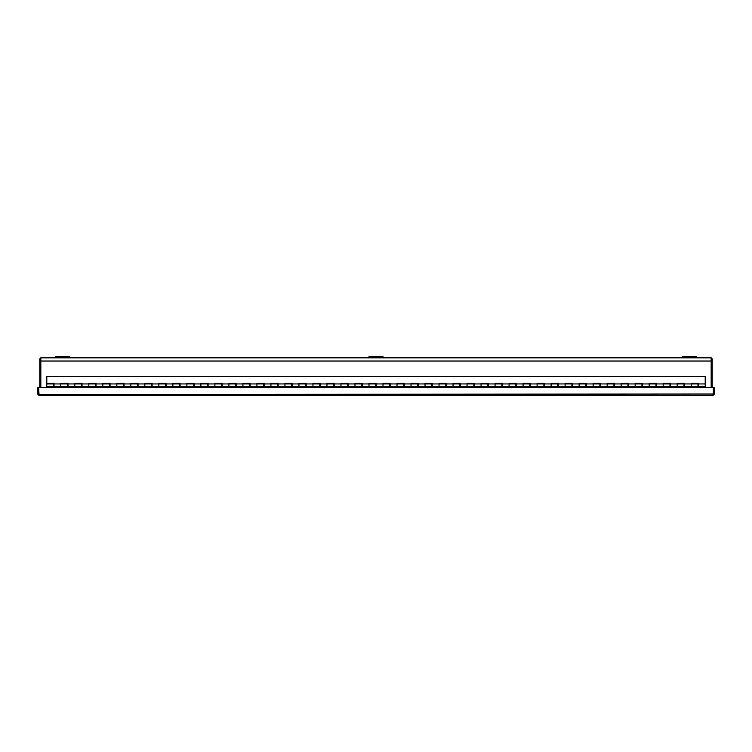 <?xml version="1.0" encoding="UTF-8"?>
<svg xmlns="http://www.w3.org/2000/svg" width="752" height="752" viewBox="0 0 752 752"><rect width="100%" height="100%" fill="white"/><g stroke="black" fill="none" stroke-linecap="round" stroke-linejoin="round"><path stroke-width="1.13" d="M711.176 357.82L696.455 357.82L711.176 357.82L711.176 387.647M40.824 387.647L40.824 357.82L55.545 357.82L40.824 357.82M682.44 357.82L383.003 357.82L696.455 357.82L696.455 356.504L682.44 356.504L682.44 357.82M368.997 357.82L69.56 357.82L383.003 357.82L383.003 356.504L368.997 356.504L368.997 357.82M40.824 358.854L39.79 358.854L39.79 387.647M712.21 387.647L712.21 358.854L711.176 358.854M55.545 356.504L55.545 357.82L69.56 357.82L69.56 356.504L55.545 356.504M696.455 356.504L696.455 357.82M712.924 394.452L712.924 395.496L714.4 394.02L714.4 387.647L713.366 387.647L713.357 394.02L713.366 387.647L37.6 387.647L37.6 394.02L39.076 395.496L38.643 387.647L38.634 394.02L37.6 394.02M39.076 394.452L714.4 394.02M712.924 395.496L39.076 395.496M705.207 376.649L46.793 376.649L46.793 383.37L54.012 383.37L54.012 386.735L60.799 386.735L60.799 383.37L68.018 383.37L68.018 386.735L74.815 386.735L74.815 383.37L82.024 383.37L82.024 386.735L88.821 386.735L88.821 383.37L96.03 383.37L96.03 386.735L102.827 386.735L102.827 383.37L110.046 383.37L110.046 386.735L116.833 386.735L116.833 383.37L124.052 383.37L124.052 386.735L130.848 386.735L130.848 383.37L138.058 383.37L138.058 386.735L144.854 386.735L144.854 383.37L152.073 383.37L152.073 386.735L158.86 386.735L158.86 383.37L166.079 383.37L166.079 386.735L172.875 386.735L172.875 383.37L180.085 383.37L180.085 386.735L186.881 386.735L186.881 383.37L194.091 383.37L194.091 386.735L200.887 386.735L200.887 383.37L208.107 383.37L208.107 386.735L214.903 386.735L214.903 383.37L222.113 383.37L222.113 386.735L228.909 386.735L228.909 383.37L236.119 383.37L236.119 386.735L242.915 386.735L242.915 383.37L250.134 383.37L250.134 386.735L256.921 386.735L256.921 383.37L264.14 383.37L264.14 386.735L270.936 386.735L270.936 383.37L278.146 383.37L278.146 386.735L284.942 386.735L284.942 383.37L292.161 383.37L292.161 386.735L298.948 386.735L298.948 383.37L306.167 383.37L306.167 386.735L312.964 386.735L312.964 383.37L320.173 383.37L320.173 386.735L326.97 386.735L326.97 383.37L334.179 383.37L334.179 386.735L340.976 386.735L340.976 383.37L348.195 383.37L348.195 386.735L354.991 386.735L354.991 383.37L362.201 383.37L362.201 386.735L368.997 386.735L368.997 383.37L376.207 383.37L376.207 386.735L383.003 386.735L383.003 383.37L390.222 383.37L390.222 386.735L397.009 386.735L397.009 383.37L404.228 383.37L404.228 386.735L411.024 386.735L411.024 383.37L418.234 383.37L418.234 386.735L425.03 386.735L425.03 383.37L432.25 383.37L432.25 386.735L439.036 386.735L439.036 383.37L446.256 383.37L446.256 386.735L453.052 386.735L453.052 383.37L460.262 383.37L460.262 386.735L467.058 386.735L467.058 383.37L474.268 383.37L474.268 386.735L481.064 386.735L481.064 383.37L488.283 383.37L488.283 386.735L495.079 386.735L495.079 383.37L502.289 383.37L502.289 386.735L509.085 386.735L509.085 383.37L516.295 383.37L516.295 386.735L523.091 386.735L523.091 383.37L530.31 383.37L530.31 386.735L537.097 386.735L537.097 383.37L544.316 383.37L544.316 386.735L551.113 386.735L551.113 383.37L558.322 383.37L558.322 386.735L565.119 386.735L565.119 383.37L572.338 383.37L572.338 386.735L579.125 386.735L579.125 383.37L586.344 383.37L586.344 386.735L593.14 386.735L593.14 383.37L600.35 383.37L600.35 386.735L607.146 386.735L607.146 383.37L614.356 383.37L614.356 386.735L621.152 386.735L621.152 383.37L628.371 383.37L628.371 386.735L635.167 386.735L635.167 383.37L642.377 383.37L642.377 386.735L649.173 386.735L649.173 383.37L656.383 383.37L656.383 386.735L663.179 386.735L663.179 383.37L670.399 383.37L670.399 386.735L677.185 386.735L677.185 383.37L684.405 383.37L684.405 386.735L691.201 386.735L691.201 383.37L698.411 383.37L698.411 386.735L705.207 386.735L705.207 376.649M54.012 383.934L60.799 383.934L60.799 387.289L53.589 387.289L53.589 383.934L46.793 383.934L46.793 387.647M705.207 387.647L697.988 387.289L697.988 383.934L691.201 383.934L691.201 387.289L683.982 387.289L683.982 383.934L677.185 383.934L677.185 387.289L669.976 387.289L669.976 383.934L663.179 383.934L663.179 387.289L655.97 387.289L655.97 383.934L649.173 383.934L649.173 387.289L641.954 387.289L641.954 383.934L635.167 383.934L635.167 387.289L627.948 387.289L627.948 383.934L621.152 383.934L621.152 387.289L613.942 387.289L613.942 383.934L607.146 383.934L607.146 387.289L599.927 387.289L599.927 383.934L593.14 383.934L593.14 387.289L585.921 387.289L585.921 383.934L579.125 383.934L579.125 387.289L571.915 387.289L571.915 383.934L565.119 383.934L565.119 387.289L557.909 387.289L557.909 383.934L551.113 383.934L551.113 387.289L543.893 387.289L543.893 383.934L537.097 383.934L537.097 387.289L529.887 387.289L529.887 383.934L523.091 383.934L523.091 387.289L515.881 387.289L515.881 383.934L509.085 383.934L509.085 387.289L501.866 387.289L501.866 383.934L495.079 383.934L495.079 387.289L487.86 387.289L487.86 383.934L481.064 383.934L481.064 387.289L473.854 387.289L473.854 383.934L467.058 383.934L467.058 387.289L459.839 387.289L459.839 383.934L453.052 383.934L453.052 387.289L445.833 387.289L445.833 383.934L439.036 383.934L439.036 387.289L431.827 387.289L431.827 383.934L425.03 383.934L425.03 387.289L417.821 387.289L417.821 383.934L411.024 383.934L411.024 387.289L403.805 387.289L403.805 383.934L397.009 383.934L397.009 387.289L389.799 387.289L389.799 383.934L383.003 383.934L383.003 387.289L375.793 387.289L375.793 383.934L368.997 383.934L368.997 387.289L361.778 387.289L361.778 383.934L354.991 383.934L354.991 387.289L347.772 387.289L347.772 383.934L340.976 383.934L340.976 387.289L333.766 387.289L333.766 383.934L326.97 383.934L326.97 387.289L319.75 387.289L319.75 383.934L312.964 383.934L312.964 387.289L305.744 387.289L305.744 383.934L298.948 383.934L298.948 387.289L291.738 387.289L291.738 383.934L284.942 383.934L284.942 387.289L277.732 387.289L277.732 383.934L270.936 383.934L270.936 387.289L263.717 387.289L263.717 383.934L256.921 383.934L256.921 387.289L249.711 387.289L249.711 383.934L242.915 383.934L242.915 387.289L235.705 387.289L235.705 383.934L228.909 383.934L228.909 387.289L221.69 387.289L221.69 383.934L214.903 383.934L214.903 387.289L207.684 387.289L207.684 383.934L200.887 383.934L200.887 387.289L193.678 387.289L193.678 383.934L186.881 383.934L186.881 387.289L179.662 387.289L179.662 383.934L172.875 383.934L172.875 387.289L165.656 387.289L165.656 383.934L158.86 383.934L158.86 387.289L151.65 387.289L151.65 383.934L144.854 383.934L144.854 387.289L137.644 387.289L137.644 383.934L130.848 383.934L130.848 387.289L123.629 387.289L123.629 383.934L116.833 383.934L116.833 387.289L109.623 387.289L109.623 383.934L102.827 383.934L102.827 387.289L95.617 387.289L95.617 383.934L88.821 383.934L88.821 387.289L81.601 387.289L81.601 383.934L74.815 383.934L74.815 387.289L67.595 387.289L67.595 383.934L60.799 383.934M711.176 361.045L40.824 361.045M68.018 383.934L74.815 383.934M82.024 383.934L88.821 383.934M96.03 383.934L102.827 383.934M110.046 383.934L116.833 383.934M124.052 383.934L130.848 383.934M138.058 383.934L144.854 383.934M152.073 383.934L158.86 383.934M166.079 383.934L172.875 383.934M180.085 383.934L186.881 383.934M194.091 383.934L200.887 383.934M208.107 383.934L214.903 383.934M222.113 383.934L228.909 383.934M236.119 383.934L242.915 383.934M250.134 383.934L256.921 383.934M264.14 383.934L270.936 383.934M278.146 383.934L284.942 383.934M292.161 383.934L298.948 383.934M306.167 383.934L312.964 383.934M320.173 383.934L326.97 383.934M334.179 383.934L340.976 383.934M348.195 383.934L354.991 383.934M362.201 383.934L368.997 383.934M376.207 383.934L383.003 383.934M390.222 383.934L397.009 383.934M404.228 383.934L411.024 383.934M418.234 383.934L425.03 383.934M432.25 383.934L439.036 383.934M446.256 383.934L453.052 383.934M460.262 383.934L467.058 383.934M474.268 383.934L481.064 383.934M488.283 383.934L495.079 383.934M502.289 383.934L509.085 383.934M516.295 383.934L523.091 383.934M530.31 383.934L537.097 383.934M544.316 383.934L551.113 383.934M558.322 383.934L565.119 383.934M572.338 383.934L579.125 383.934M586.344 383.934L593.14 383.934M600.35 383.934L607.146 383.934M614.356 383.934L621.152 383.934M628.371 383.934L635.167 383.934M642.377 383.934L649.173 383.934M656.383 383.934L663.179 383.934M670.399 383.934L677.185 383.934M698.411 383.934L705.207 383.934M684.405 383.934L691.201 383.934M697.988 386.735L691.201 386.735M683.982 386.735L677.185 386.735M669.976 386.735L663.179 386.735M655.97 386.735L649.173 386.735M641.954 386.735L635.167 386.735M627.948 386.735L621.152 386.735M613.942 386.735L607.146 386.735M599.927 386.735L593.14 386.735M585.921 386.735L579.125 386.735M571.915 386.735L565.119 386.735M557.909 386.735L551.113 386.735M543.893 386.735L537.097 386.735M529.887 386.735L523.091 386.735M515.881 386.735L509.085 386.735M501.866 386.735L495.079 386.735M487.86 386.735L481.064 386.735M473.854 386.735L467.058 386.735M459.839 386.735L453.052 386.735M445.833 386.735L439.036 386.735M431.827 386.735L425.03 386.735M417.821 386.735L411.024 386.735M403.805 386.735L397.009 386.735M389.799 386.735L383.003 386.735M375.793 386.735L368.997 386.735M361.778 386.735L354.991 386.735M347.772 386.735L340.976 386.735M333.766 386.735L326.97 386.735M319.75 386.735L312.964 386.735M305.744 386.735L298.948 386.735M291.738 386.735L284.942 386.735M277.732 386.735L270.936 386.735M263.717 386.735L256.921 386.735M249.711 386.735L242.915 386.735M235.705 386.735L228.909 386.735M221.69 386.735L214.903 386.735M207.684 386.735L200.887 386.735M193.678 386.735L186.881 386.735M179.662 386.735L172.875 386.735M165.656 386.735L158.86 386.735M151.65 386.735L144.854 386.735M137.644 386.735L130.848 386.735M123.629 386.735L116.833 386.735M109.623 386.735L102.827 386.735M95.617 386.735L88.821 386.735M81.601 386.735L74.815 386.735M53.589 386.735L46.793 386.735M67.595 386.735L60.799 386.735"/></g></svg>
